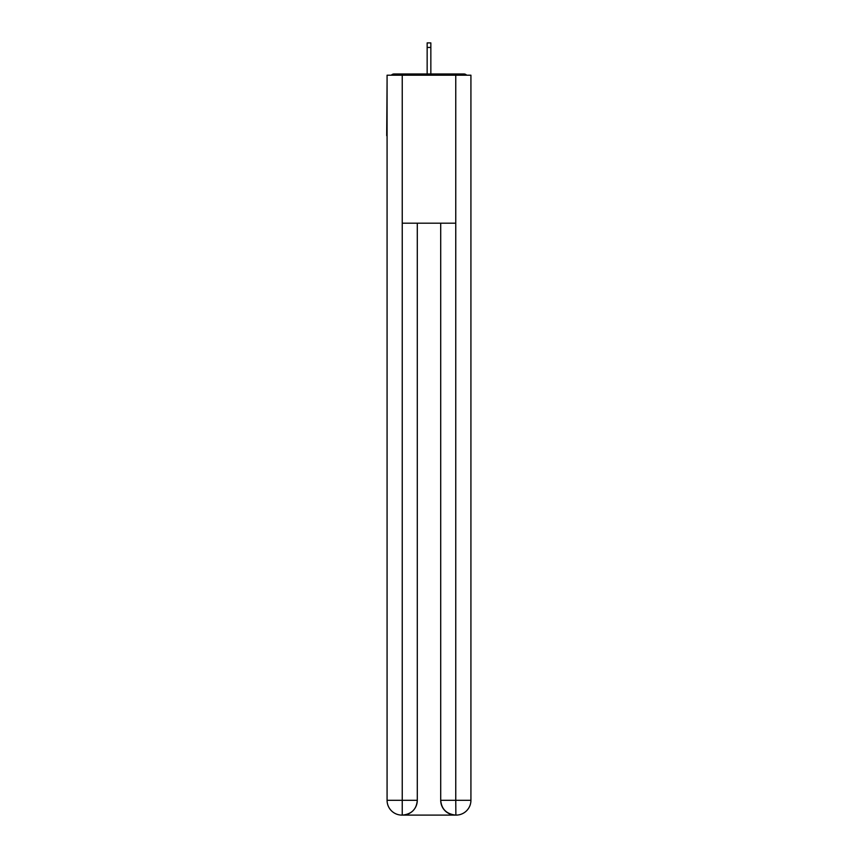 <?xml version="1.0" encoding="UTF-8"?>
<svg xmlns="http://www.w3.org/2000/svg" width="858" height="858" viewBox="0 0 858 858"><rect width="100%" height="100%" fill="white"/><g stroke="black" fill="none" stroke-linecap="round" stroke-linejoin="round"><path stroke-width="1.29" d="M470.924 81.617L470.924 187.43M387.076 135.628L387.076 187.43M386.701 135.628L387.076 81.617M466.655 75.204A3.7 3.7 0 0 0 463.899 73.97L394.101 73.97A3.7 3.7 0 0 0 391.345 75.204M463.899 73.97L448.241 73.97M409.759 73.97L394.101 73.97M401.866 815.1A14.801 14.801 0 0 1 387.076 800.3L417.288 800.3L417.288 223.187L417.288 800.3A14.801 14.801 0 0 1 402.488 815.1L401.866 815.1A14.801 14.801 0 0 1 387.076 800.3L387.076 75.204L402.241 75.204L402.241 223.187L455.759 223.187L455.759 75.204L402.241 75.204M455.759 75.204L470.924 75.204L470.924 800.3A14.801 14.801 0 0 1 456.134 815.1L455.512 815.1A14.801 14.801 0 0 1 440.712 800.3L440.712 223.187L440.712 800.3C441.473 809.019 446.396 813.952 455.512 815.1L402.488 815.1C411.636 814.145 416.57 809.212 417.288 800.3M440.712 800.3L455.759 800.3L455.877 815.1M402.241 223.187L402.241 815.1M430.845 47.458L427.155 47.458L427.155 42.9L430.845 42.9L430.845 73.97M427.155 47.458L427.155 73.97M455.759 223.187L455.759 800.3L470.924 800.3"/></g></svg>
